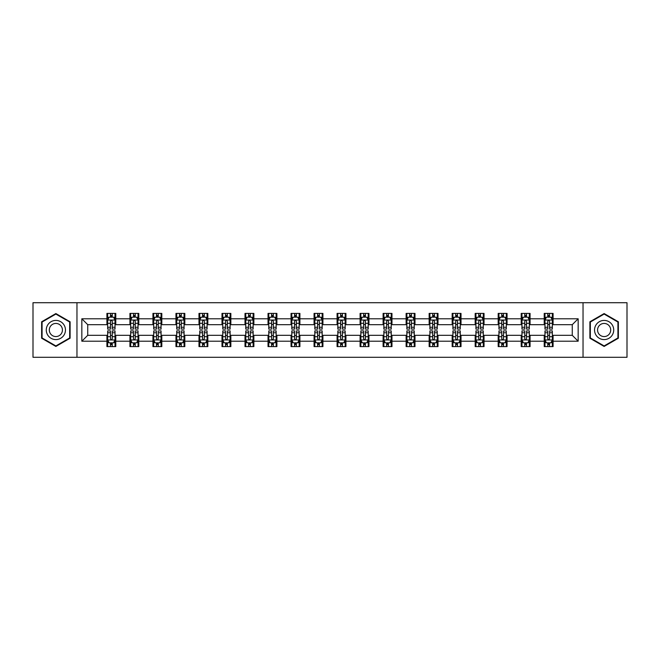 <?xml version="1.0" encoding="UTF-8"?>
<svg xmlns="http://www.w3.org/2000/svg" width="660" height="660" viewBox="0 0 660 660"><rect width="100%" height="100%" fill="white"/><g stroke="black" fill="none" stroke-linecap="round" stroke-linejoin="round"><path stroke-width="0.99" d="M583.036 357.291L627 357.291L627 302.709L583.036 302.709L583.036 357.291L76.964 357.291L76.964 302.709L33 302.709L33 357.291L76.964 357.291M583.036 302.709L76.964 302.709M553.08 318.788L553.08 313.401L544.228 313.401L544.228 318.788L530.062 318.788L530.062 313.401L521.21 313.401L521.21 318.788L507.053 318.788L507.053 313.401L498.193 313.401L498.193 318.788L484.036 318.788L484.036 313.401L475.183 313.401L475.183 318.788L461.018 318.788L461.018 313.401L452.166 313.401L452.166 318.788L438.001 318.788L438.001 313.401L429.148 313.401L429.148 318.788L414.983 318.788L414.983 313.401L406.131 313.401L406.131 318.788L391.966 318.788L391.966 313.401L383.113 313.401L383.113 318.788L368.948 318.788L368.948 313.401L360.096 313.401L360.096 318.788L345.931 318.788L345.931 313.401L337.078 313.401L337.078 318.788L322.921 318.788L322.921 313.401L314.069 313.401L314.069 318.788L299.904 318.788L299.904 313.401L291.052 313.401L291.052 318.788L276.887 318.788L276.887 313.401L268.034 313.401L268.034 318.788L253.869 318.788L253.869 313.401L245.017 313.401L245.017 318.788L230.851 318.788L230.851 313.401L221.999 313.401L221.999 318.788L207.834 318.788L207.834 313.401L198.982 313.401L198.982 318.788L184.816 318.788L184.816 313.401L175.964 313.401L175.964 318.788L161.807 318.788L161.807 313.401L152.947 313.401L152.947 318.788L138.79 318.788L138.79 313.401L129.938 313.401L129.938 318.788L115.772 318.788L115.772 313.401L106.92 313.401L106.92 318.788L81.84 318.788L81.84 341.212L87.739 335.313L106.92 335.313L106.92 346.599L115.772 346.599L115.772 335.313L129.938 335.313L129.938 346.599L138.79 346.599L138.79 335.313L152.947 335.313L152.947 346.599L161.807 346.599L161.807 335.313L175.964 335.313L175.964 346.599L184.816 346.599L184.816 335.313L198.982 335.313L198.982 346.599L207.834 346.599L207.834 335.313L221.999 335.313L221.999 346.599L230.851 346.599L230.851 335.313L245.017 335.313L245.017 346.599L253.869 346.599L253.869 335.313L268.034 335.313L268.034 346.599L276.887 346.599L276.887 335.313L291.052 335.313L291.052 346.599L299.904 346.599L299.904 335.313L314.069 335.313L314.069 346.599L322.921 346.599L322.921 335.313L337.078 335.313L337.078 346.599L345.931 346.599L345.931 335.313L360.096 335.313L360.096 346.599L368.948 346.599L368.948 335.313L383.113 335.313L383.113 346.599L391.966 346.599L391.966 335.313L406.131 335.313L406.131 346.599L414.983 346.599L414.983 335.313L429.148 335.313L429.148 346.599L438.001 346.599L438.001 335.313L452.166 335.313L452.166 346.599L461.018 346.599L461.018 335.313L475.183 335.313L475.183 346.599L484.036 346.599L484.036 335.313L498.193 335.313L498.193 346.599L507.053 346.599L507.053 335.313L521.21 335.313L521.21 346.599L530.062 346.599L530.062 335.313L544.228 335.313L544.228 346.599L553.08 346.599L553.08 335.313L572.261 335.313L572.261 324.687L553.08 324.687L553.08 318.788L578.16 318.788L578.16 341.212L553.08 341.212M544.228 341.212L530.062 341.212M521.21 341.212L507.053 341.212M498.193 341.212L484.036 341.212M475.183 341.212L461.018 341.212M452.166 341.212L438.001 341.212M429.148 341.212L414.983 341.212M406.131 341.212L391.966 341.212M383.113 341.212L368.948 341.212M360.096 341.212L345.931 341.212M337.078 341.212L322.921 341.212M314.069 341.212L299.904 341.212M291.052 341.212L276.887 341.212M268.034 341.212L253.869 341.212M245.017 341.212L230.851 341.212M221.999 341.212L207.834 341.212M198.982 341.212L184.816 341.212M175.964 341.212L161.807 341.212M152.947 341.212L138.79 341.212M129.938 341.212L115.772 341.212M106.92 341.212L81.84 341.212M544.228 318.788L544.228 324.687L530.062 324.687L530.062 318.788M521.21 318.788L521.21 324.687L507.053 324.687L507.053 318.788M498.193 318.788L498.193 324.687L484.036 324.687L484.036 318.788M475.183 318.788L475.183 324.687L461.018 324.687L461.018 318.788M452.166 318.788L452.166 324.687L438.001 324.687L438.001 318.788M429.148 318.788L429.148 324.687L414.983 324.687L414.983 318.788M406.131 318.788L406.131 324.687L391.966 324.687L391.966 318.788M383.113 318.788L383.113 324.687L368.948 324.687L368.948 318.788M360.096 318.788L360.096 324.687L345.931 324.687L345.931 318.788M337.078 318.788L337.078 324.687L322.921 324.687L322.921 318.788M314.069 318.788L314.069 324.687L299.904 324.687L299.904 318.788M291.052 318.788L291.052 324.687L276.887 324.687L276.887 318.788M268.034 318.788L268.034 324.687L253.869 324.687L253.869 318.788M245.017 318.788L245.017 324.687L230.851 324.687L230.851 318.788M221.999 318.788L221.999 324.687L207.834 324.687L207.834 318.788M198.982 318.788L198.982 324.687L184.816 324.687L184.816 318.788M175.964 318.788L175.964 324.687L161.807 324.687L161.807 318.788M152.947 318.788L152.947 324.687L138.79 324.687L138.79 318.788M129.938 318.788L129.938 324.687L115.772 324.687L115.772 318.788M106.92 318.788L106.92 324.687L87.739 324.687L81.84 318.788M87.739 324.687L87.739 335.313M578.16 341.212L572.261 335.313M572.261 324.687L578.16 318.788M106.92 317.089L107.654 317.089M110.459 317.089L112.233 317.089M115.03 317.089L115.772 317.089M106.92 324.538L107.654 324.538M110.459 324.538L112.233 324.538M115.03 324.538L115.772 324.538M106.92 335.462L107.654 335.462M110.459 335.462L112.233 335.462M115.03 335.462L115.772 335.462M106.92 342.911L107.654 342.911M110.459 342.911L112.233 342.911M115.03 342.911L115.772 342.911M129.938 335.462L130.672 335.462M133.477 335.462L135.242 335.462M138.047 335.462L138.79 335.462M129.938 342.911L130.672 342.911M133.477 342.911L135.242 342.911M138.047 342.911L138.79 342.911M129.938 317.089L130.672 317.089M133.477 317.089L135.242 317.089M138.047 317.089L138.79 317.089M129.938 324.538L130.672 324.538M133.477 324.538L135.242 324.538M138.047 324.538L138.79 324.538M152.947 335.462L153.689 335.462M156.494 335.462L158.26 335.462M161.065 335.462L161.807 335.462M152.947 342.911L153.689 342.911M156.494 342.911L158.26 342.911M161.065 342.911L161.807 342.911M152.947 317.089L153.689 317.089M156.494 317.089L158.26 317.089M161.065 317.089L161.807 317.089M152.947 324.538L153.689 324.538M156.494 324.538L158.26 324.538M161.065 324.538L161.807 324.538M175.964 335.462L176.707 335.462M179.512 335.462L181.277 335.462M184.082 335.462L184.816 335.462M175.964 342.911L176.707 342.911M179.512 342.911L181.277 342.911M184.082 342.911L184.816 342.911M175.964 317.089L176.707 317.089M179.512 317.089L181.277 317.089M184.082 317.089L184.816 317.089M175.964 324.538L176.707 324.538M179.512 324.538L181.277 324.538M184.082 324.538L184.816 324.538M198.982 335.462L199.724 335.462M202.521 335.462L204.295 335.462M207.1 335.462L207.834 335.462M198.982 342.911L199.724 342.911M202.521 342.911L204.295 342.911M207.1 342.911L207.834 342.911M198.982 317.089L199.724 317.089M202.521 317.089L204.295 317.089M207.1 317.089L207.834 317.089M198.982 324.538L199.724 324.538M202.521 324.538L204.295 324.538M207.1 324.538L207.834 324.538M221.999 335.462L222.742 335.462M225.538 335.462L227.312 335.462M230.117 335.462L230.851 335.462M221.999 342.911L222.742 342.911M225.538 342.911L227.312 342.911M230.117 342.911L230.851 342.911M221.999 317.089L222.742 317.089M225.538 317.089L227.312 317.089M230.117 317.089L230.851 317.089M221.999 324.538L222.742 324.538M225.538 324.538L227.312 324.538M230.117 324.538L230.851 324.538M245.017 335.462L245.751 335.462M248.556 335.462L250.33 335.462M253.135 335.462L253.869 335.462M245.017 342.911L245.751 342.911M248.556 342.911L250.33 342.911M253.135 342.911L253.869 342.911M245.017 317.089L245.751 317.089M248.556 317.089L250.33 317.089M253.135 317.089L253.869 317.089M245.017 324.538L245.751 324.538M248.556 324.538L250.33 324.538M253.135 324.538L253.869 324.538M268.034 335.462L268.768 335.462M271.573 335.462L273.347 335.462M276.144 335.462L276.887 335.462M268.034 342.911L268.768 342.911M271.573 342.911L273.347 342.911M276.144 342.911L276.887 342.911M268.034 317.089L268.768 317.089M271.573 317.089L273.347 317.089M276.144 317.089L276.887 317.089M268.034 324.538L268.768 324.538M271.573 324.538L273.347 324.538M276.144 324.538L276.887 324.538M291.052 335.462L291.786 335.462M294.591 335.462L296.365 335.462M299.161 335.462L299.904 335.462M291.052 342.911L291.786 342.911M294.591 342.911L296.365 342.911M299.161 342.911L299.904 342.911M291.052 317.089L291.786 317.089M294.591 317.089L296.365 317.089M299.161 317.089L299.904 317.089M291.052 324.538L291.786 324.538M294.591 324.538L296.365 324.538M299.161 324.538L299.904 324.538M314.069 335.462L314.803 335.462M317.608 335.462L319.374 335.462M322.179 335.462L322.921 335.462M314.069 342.911L314.803 342.911M317.608 342.911L319.374 342.911M322.179 342.911L322.921 342.911M314.069 317.089L314.803 317.089M317.608 317.089L319.374 317.089M322.179 317.089L322.921 317.089M314.069 324.538L314.803 324.538M317.608 324.538L319.374 324.538M322.179 324.538L322.921 324.538M337.078 335.462L337.821 335.462M340.626 335.462L342.391 335.462M345.197 335.462L345.931 335.462M337.078 342.911L337.821 342.911M340.626 342.911L342.391 342.911M345.197 342.911L345.931 342.911M337.078 317.089L337.821 317.089M340.626 317.089L342.391 317.089M345.197 317.089L345.931 317.089M337.078 324.538L337.821 324.538M340.626 324.538L342.391 324.538M345.197 324.538L345.931 324.538M360.096 335.462L360.838 335.462M363.635 335.462L365.409 335.462M368.214 335.462L368.948 335.462M360.096 342.911L360.838 342.911M363.635 342.911L365.409 342.911M368.214 342.911L368.948 342.911M360.096 317.089L360.838 317.089M363.635 317.089L365.409 317.089M368.214 317.089L368.948 317.089M360.096 324.538L360.838 324.538M363.635 324.538L365.409 324.538M368.214 324.538L368.948 324.538M383.113 335.462L383.856 335.462M386.653 335.462L388.426 335.462M391.231 335.462L391.966 335.462M383.113 342.911L383.856 342.911M386.653 342.911L388.426 342.911M391.231 342.911L391.966 342.911M383.113 317.089L383.856 317.089M386.653 317.089L388.426 317.089M391.231 317.089L391.966 317.089M383.113 324.538L383.856 324.538M386.653 324.538L388.426 324.538M391.231 324.538L391.966 324.538M406.131 335.462L406.865 335.462M409.67 335.462L411.444 335.462M414.249 335.462L414.983 335.462M406.131 342.911L406.865 342.911M409.67 342.911L411.444 342.911M414.249 342.911L414.983 342.911M406.131 317.089L406.865 317.089M409.67 317.089L411.444 317.089M414.249 317.089L414.983 317.089M406.131 324.538L406.865 324.538M409.67 324.538L411.444 324.538M414.249 324.538L414.983 324.538M429.148 335.462L429.883 335.462M432.688 335.462L434.462 335.462M437.258 335.462L438.001 335.462M429.148 342.911L429.883 342.911M432.688 342.911L434.462 342.911M437.258 342.911L438.001 342.911M429.148 317.089L429.883 317.089M432.688 317.089L434.462 317.089M437.258 317.089L438.001 317.089M429.148 324.538L429.883 324.538M432.688 324.538L434.462 324.538M437.258 324.538L438.001 324.538M452.166 335.462L452.9 335.462M455.705 335.462L457.479 335.462M460.276 335.462L461.018 335.462M452.166 342.911L452.9 342.911M455.705 342.911L457.479 342.911M460.276 342.911L461.018 342.911M452.166 317.089L452.9 317.089M455.705 317.089L457.479 317.089M460.276 317.089L461.018 317.089M452.166 324.538L452.9 324.538M455.705 324.538L457.479 324.538M460.276 324.538L461.018 324.538M475.183 335.462L475.918 335.462M478.723 335.462L480.488 335.462M483.293 335.462L484.036 335.462M475.183 342.911L475.918 342.911M478.723 342.911L480.488 342.911M483.293 342.911L484.036 342.911M475.183 317.089L475.918 317.089M478.723 317.089L480.488 317.089M483.293 317.089L484.036 317.089M475.183 324.538L475.918 324.538M478.723 324.538L480.488 324.538M483.293 324.538L484.036 324.538M498.193 335.462L498.935 335.462M501.74 335.462L503.506 335.462M506.311 335.462L507.053 335.462M498.193 342.911L498.935 342.911M501.74 342.911L503.506 342.911M506.311 342.911L507.053 342.911M498.193 317.089L498.935 317.089M501.74 317.089L503.506 317.089M506.311 317.089L507.053 317.089M498.193 324.538L498.935 324.538M501.74 324.538L503.506 324.538M506.311 324.538L507.053 324.538M521.21 335.462L521.953 335.462M524.758 335.462L526.523 335.462M529.328 335.462L530.062 335.462M521.21 342.911L521.953 342.911M524.758 342.911L526.523 342.911M529.328 342.911L530.062 342.911M521.21 317.089L521.953 317.089M524.758 317.089L526.523 317.089M529.328 317.089L530.062 317.089M521.21 324.538L521.953 324.538M524.758 324.538L526.523 324.538M529.328 324.538L530.062 324.538M544.228 335.462L544.97 335.462M547.767 335.462L549.541 335.462M552.346 335.462L553.08 335.462M544.228 342.911L544.97 342.911M547.767 342.911L549.541 342.911M552.346 342.911L553.08 342.911M544.228 317.089L544.97 317.089M547.767 317.089L549.541 317.089M552.346 317.089L553.08 317.089M544.228 324.538L544.97 324.538M547.767 324.538L549.541 324.538M552.346 324.538L553.08 324.538M55.869 346.442L70.109 338.217L70.109 321.783L55.869 313.558L41.63 321.783L41.63 338.217L55.869 346.442M618.37 321.783L604.131 313.558L589.891 321.783L589.891 338.217L604.131 346.442L618.37 338.217L618.37 321.783M112.233 315.323L110.459 315.323M115.03 327.261L112.233 327.261L112.233 329.117L115.03 329.117L115.03 320.116L113.561 317.163L109.131 317.163L107.654 320.116L107.654 329.117L110.459 329.117L110.459 327.261L107.654 327.261M107.654 320.116L107.654 313.401M115.03 320.116L115.03 313.401M110.459 317.163L110.459 313.401M112.233 313.401L112.233 317.163M112.233 327.261L112.233 321.222C111.639 320.084 111.053 320.084 110.459 321.222L110.459 327.261M110.459 344.677L112.233 344.677M107.654 332.739L110.459 332.739L110.459 330.883L107.654 330.883L107.654 339.883L109.131 342.837L113.561 342.837L115.03 339.883L115.03 330.883L112.233 330.883L112.233 332.739L115.03 332.739M115.03 339.883L115.03 346.599M107.654 339.883L107.654 346.599M112.233 342.837L112.233 346.599M110.459 346.599L110.459 342.837M110.459 332.739L110.459 338.778C111.045 339.916 111.639 339.916 112.233 338.778L112.233 332.739M64.177 334.793A9.586 9.586 0 0 0 60.662 321.692A9.586 9.586 0 0 0 47.561 325.207A9.586 9.586 0 0 0 51.076 338.308A9.586 9.586 0 0 0 64.177 334.793M61.553 333.284A6.567 6.567 0 0 0 59.152 324.316A6.567 6.567 0 0 0 50.185 326.716A6.567 6.567 0 0 0 52.585 335.684A6.567 6.567 0 0 0 61.553 333.284M42.075 337.961L42.075 322.039L55.869 314.069L69.663 322.039L69.663 337.961L55.869 345.931L42.075 337.961M604.131 320.413A9.586 9.586 0 0 0 594.544 330A9.586 9.586 0 0 0 604.131 339.587A9.586 9.586 0 0 0 613.717 330A9.586 9.586 0 0 0 604.131 320.413M604.131 323.433A6.567 6.567 0 0 0 597.564 330A6.567 6.567 0 0 0 604.131 336.567A6.567 6.567 0 0 0 610.698 330A6.567 6.567 0 0 0 604.131 323.433M617.925 337.961L604.131 345.931L590.337 337.961L590.337 322.039L604.131 314.069L617.925 322.039L617.925 337.961M135.242 315.323L133.477 315.323M138.047 327.261L135.242 327.261L135.242 329.117L138.047 329.117L138.047 320.116L136.57 317.163L132.148 317.163L130.672 320.116L130.672 329.117L133.477 329.117L133.477 327.261L130.672 327.261M130.672 320.116L130.672 313.401M138.047 320.116L138.047 313.401M133.477 317.163L133.477 313.401M135.242 313.401L135.242 317.163M135.242 327.261L135.242 321.222C134.656 320.084 134.062 320.084 133.477 321.222L133.477 327.261M158.26 315.323L156.494 315.323M161.065 327.261L158.26 327.261L158.26 329.117L161.065 329.117L161.065 320.116L159.588 317.163L155.166 317.163L153.689 320.116L153.689 329.117L156.494 329.117L156.494 327.261L153.689 327.261M153.689 320.116L153.689 313.401M161.065 320.116L161.065 313.401M156.494 317.163L156.494 313.401M158.26 313.401L158.26 317.163M158.26 327.261L158.26 321.222C157.674 320.084 157.08 320.084 156.494 321.222L156.494 327.261M133.477 344.677L135.242 344.677M130.672 332.739L133.477 332.739L133.477 330.883L130.672 330.883L130.672 339.883L132.148 342.837L136.57 342.837L138.047 339.883L138.047 330.883L135.242 330.883L135.242 332.739L138.047 332.739M138.047 339.883L138.047 346.599M130.672 339.883L130.672 346.599M135.242 342.837L135.242 346.599M133.477 346.599L133.477 342.837M133.477 332.739L133.477 338.778C134.062 339.916 134.656 339.916 135.242 338.778L135.242 332.739M156.494 344.677L158.26 344.677M153.689 332.739L156.494 332.739L156.494 330.883L153.689 330.883L153.689 339.883L155.166 342.837L159.588 342.837L161.065 339.883L161.065 330.883L158.26 330.883L158.26 332.739L161.065 332.739M161.065 339.883L161.065 346.599M153.689 339.883L153.689 346.599M158.26 342.837L158.26 346.599M156.494 346.599L156.494 342.837M156.494 332.739L156.494 338.778C157.08 339.916 157.674 339.916 158.26 338.778L158.26 332.739M181.277 315.323L179.512 315.323M184.082 327.261L181.277 327.261L181.277 329.117L184.082 329.117L184.082 320.116L182.606 317.163L178.183 317.163L176.707 320.116L176.707 329.117L179.512 329.117L179.512 327.261L176.707 327.261M176.707 320.116L176.707 313.401M184.082 320.116L184.082 313.401M179.512 317.163L179.512 313.401M181.277 313.401L181.277 317.163M181.277 327.261L181.277 321.222C180.691 320.084 180.097 320.084 179.512 321.222L179.512 327.261M204.295 315.323L202.521 315.323M207.1 327.261L204.295 327.261L204.295 329.117L207.1 329.117L207.1 320.116L205.623 317.163L201.193 317.163L199.724 320.116L199.724 329.117L202.521 329.117L202.521 327.261L199.724 327.261M199.724 320.116L199.724 313.401M207.1 320.116L207.1 313.401M202.521 317.163L202.521 313.401M204.295 313.401L204.295 317.163M204.295 327.261L204.295 321.222C203.709 320.084 203.115 320.084 202.521 321.222L202.521 327.261M227.312 315.323L225.538 315.323M230.117 327.261L227.312 327.261L227.312 329.117L230.117 329.117L230.117 320.116L228.64 317.163L224.21 317.163L222.742 320.116L222.742 329.117L225.538 329.117L225.538 327.261L222.742 327.261M222.742 320.116L222.742 313.401M230.117 320.116L230.117 313.401M225.538 317.163L225.538 313.401M227.312 313.401L227.312 317.163M227.312 327.261L227.312 321.222C226.718 320.084 226.132 320.084 225.538 321.222L225.538 327.261M179.512 344.677L181.277 344.677M176.707 332.739L179.512 332.739L179.512 330.883L176.707 330.883L176.707 339.883L178.183 342.837L182.606 342.837L184.082 339.883L184.082 330.883L181.277 330.883L181.277 332.739L184.082 332.739M184.082 339.883L184.082 346.599M176.707 339.883L176.707 346.599M181.277 342.837L181.277 346.599M179.512 346.599L179.512 342.837M179.512 332.739L179.512 338.778C180.097 339.916 180.691 339.916 181.277 338.778L181.277 332.739M202.521 344.677L204.295 344.677M199.724 332.739L202.521 332.739L202.521 330.883L199.724 330.883L199.724 339.883L201.193 342.837L205.623 342.837L207.1 339.883L207.1 330.883L204.295 330.883L204.295 332.739L207.1 332.739M207.1 339.883L207.1 346.599M199.724 339.883L199.724 346.599M204.295 342.837L204.295 346.599M202.521 346.599L202.521 342.837M202.521 332.739L202.521 338.778C203.115 339.916 203.701 339.916 204.295 338.778L204.295 332.739M225.538 344.677L227.312 344.677M222.742 332.739L225.538 332.739L225.538 330.883L222.742 330.883L222.742 339.883L224.21 342.837L228.64 342.837L230.117 339.883L230.117 330.883L227.312 330.883L227.312 332.739L230.117 332.739M230.117 339.883L230.117 346.599M222.742 339.883L222.742 346.599M227.312 342.837L227.312 346.599M225.538 346.599L225.538 342.837M225.538 332.739L225.538 338.778C226.132 339.916 226.718 339.916 227.312 338.778L227.312 332.739M248.556 344.677L250.33 344.677M245.751 332.739L248.556 332.739L248.556 330.883L245.751 330.883L245.751 339.883L247.228 342.837L251.658 342.837L253.135 339.883L253.135 330.883L250.33 330.883L250.33 332.739L253.135 332.739M253.135 339.883L253.135 346.599M245.751 339.883L245.751 346.599M250.33 342.837L250.33 346.599M248.556 346.599L248.556 342.837M248.556 332.739L248.556 338.778C249.15 339.916 249.736 339.916 250.33 338.778L250.33 332.739M271.573 344.677L273.347 344.677M268.768 332.739L271.573 332.739L271.573 330.883L268.768 330.883L268.768 339.883L270.245 342.837L274.675 342.837L276.144 339.883L276.144 330.883L273.347 330.883L273.347 332.739L276.144 332.739M276.144 339.883L276.144 346.599M268.768 339.883L268.768 346.599M273.347 342.837L273.347 346.599M271.573 346.599L271.573 342.837M271.573 332.739L271.573 338.778C272.159 339.916 272.753 339.916 273.347 338.778L273.347 332.739M294.591 344.677L296.365 344.677M291.786 332.739L294.591 332.739L294.591 330.883L291.786 330.883L291.786 339.883L293.263 342.837L297.685 342.837L299.161 339.883L299.161 330.883L296.365 330.883L296.365 332.739L299.161 332.739M299.161 339.883L299.161 346.599M291.786 339.883L291.786 346.599M296.365 342.837L296.365 346.599M294.591 346.599L294.591 342.837M294.591 332.739L294.591 338.778C295.177 339.916 295.771 339.916 296.365 338.778L296.365 332.739M317.608 344.677L319.374 344.677M314.803 332.739L317.608 332.739L317.608 330.883L314.803 330.883L314.803 339.883L316.28 342.837L320.702 342.837L322.179 339.883L322.179 330.883L319.374 330.883L319.374 332.739L322.179 332.739M322.179 339.883L322.179 346.599M314.803 339.883L314.803 346.599M319.374 342.837L319.374 346.599M317.608 346.599L317.608 342.837M317.608 332.739L317.608 338.778C318.194 339.916 318.788 339.916 319.374 338.778L319.374 332.739M340.626 344.677L342.391 344.677M337.821 332.739L340.626 332.739L340.626 330.883L337.821 330.883L337.821 339.883L339.298 342.837L343.72 342.837L345.197 339.883L345.197 330.883L342.391 330.883L342.391 332.739L345.197 332.739M345.197 339.883L345.197 346.599M337.821 339.883L337.821 346.599M342.391 342.837L342.391 346.599M340.626 346.599L340.626 342.837M340.626 332.739L340.626 338.778C341.212 339.916 341.806 339.916 342.391 338.778L342.391 332.739M363.635 344.677L365.409 344.677M360.838 332.739L363.635 332.739L363.635 330.883L360.838 330.883L360.838 339.883L362.315 342.837L366.737 342.837L368.214 339.883L368.214 330.883L365.409 330.883L365.409 332.739L368.214 332.739M368.214 339.883L368.214 346.599M360.838 339.883L360.838 346.599M365.409 342.837L365.409 346.599M363.635 346.599L363.635 342.837M363.635 332.739L363.635 338.778C364.229 339.916 364.815 339.916 365.409 338.778L365.409 332.739M386.653 344.677L388.426 344.677M383.856 332.739L386.653 332.739L386.653 330.883L383.856 330.883L383.856 339.883L385.325 342.837L389.755 342.837L391.231 339.883L391.231 330.883L388.426 330.883L388.426 332.739L391.231 332.739M391.231 339.883L391.231 346.599M383.856 339.883L383.856 346.599M388.426 342.837L388.426 346.599M386.653 346.599L386.653 342.837M386.653 332.739L386.653 338.778C387.247 339.916 387.832 339.916 388.426 338.778L388.426 332.739M409.67 344.677L411.444 344.677M406.865 332.739L409.67 332.739L409.67 330.883L406.865 330.883L406.865 339.883L408.342 342.837L412.772 342.837L414.249 339.883L414.249 330.883L411.444 330.883L411.444 332.739L414.249 332.739M414.249 339.883L414.249 346.599M406.865 339.883L406.865 346.599M411.444 342.837L411.444 346.599M409.67 346.599L409.67 342.837M409.67 332.739L409.67 338.778C410.264 339.916 410.85 339.916 411.444 338.778L411.444 332.739M432.688 344.677L434.462 344.677M429.883 332.739L432.688 332.739L432.688 330.883L429.883 330.883L429.883 339.883L431.359 342.837L435.79 342.837L437.258 339.883L437.258 330.883L434.462 330.883L434.462 332.739L437.258 332.739M437.258 339.883L437.258 346.599M429.883 339.883L429.883 346.599M434.462 342.837L434.462 346.599M432.688 346.599L432.688 342.837M432.688 332.739L432.688 338.778C433.282 339.916 433.867 339.916 434.462 338.778L434.462 332.739M455.705 344.677L457.479 344.677M452.9 332.739L455.705 332.739L455.705 330.883L452.9 330.883L452.9 339.883L454.377 342.837L458.807 342.837L460.276 339.883L460.276 330.883L457.479 330.883L457.479 332.739L460.276 332.739M460.276 339.883L460.276 346.599M452.9 339.883L452.9 346.599M457.479 342.837L457.479 346.599M455.705 346.599L455.705 342.837M455.705 332.739L455.705 338.778C456.291 339.916 456.885 339.916 457.479 338.778L457.479 332.739M478.723 344.677L480.488 344.677M475.918 332.739L478.723 332.739L478.723 330.883L475.918 330.883L475.918 339.883L477.394 342.837L481.816 342.837L483.293 339.883L483.293 330.883L480.488 330.883L480.488 332.739L483.293 332.739M483.293 339.883L483.293 346.599M475.918 339.883L475.918 346.599M480.488 342.837L480.488 346.599M478.723 346.599L478.723 342.837M478.723 332.739L478.723 338.778C479.308 339.916 479.903 339.916 480.488 338.778L480.488 332.739M501.74 344.677L503.506 344.677M498.935 332.739L501.74 332.739L501.74 330.883L498.935 330.883L498.935 339.883L500.412 342.837L504.834 342.837L506.311 339.883L506.311 330.883L503.506 330.883L503.506 332.739L506.311 332.739M506.311 339.883L506.311 346.599M498.935 339.883L498.935 346.599M503.506 342.837L503.506 346.599M501.74 346.599L501.74 342.837M501.74 332.739L501.74 338.778C502.326 339.916 502.92 339.916 503.506 338.778L503.506 332.739M524.758 344.677L526.523 344.677M521.953 332.739L524.758 332.739L524.758 330.883L521.953 330.883L521.953 339.883L523.429 342.837L527.851 342.837L529.328 339.883L529.328 330.883L526.523 330.883L526.523 332.739L529.328 332.739M529.328 339.883L529.328 346.599M521.953 339.883L521.953 346.599M526.523 342.837L526.523 346.599M524.758 346.599L524.758 342.837M524.758 332.739L524.758 338.778C525.343 339.916 525.938 339.916 526.523 338.778L526.523 332.739M547.767 344.677L549.541 344.677M544.97 332.739L547.767 332.739L547.767 330.883L544.97 330.883L544.97 339.883L546.439 342.837L550.869 342.837L552.346 339.883L552.346 330.883L549.541 330.883L549.541 332.739L552.346 332.739M552.346 339.883L552.346 346.599M544.97 339.883L544.97 346.599M549.541 342.837L549.541 346.599M547.767 346.599L547.767 342.837M547.767 332.739L547.767 338.778C548.361 339.916 548.947 339.916 549.541 338.778L549.541 332.739M250.33 315.323L248.556 315.323M253.135 327.261L250.33 327.261L250.33 329.117L253.135 329.117L253.135 320.116L251.658 317.163L247.228 317.163L245.751 320.116L245.751 329.117L248.556 329.117L248.556 327.261L245.751 327.261M245.751 320.116L245.751 313.401M253.135 320.116L253.135 313.401M248.556 317.163L248.556 313.401M250.33 313.401L250.33 317.163M250.33 327.261L250.33 321.222C249.736 320.084 249.15 320.084 248.556 321.222L248.556 327.261M273.347 315.323L271.573 315.323M276.144 327.261L273.347 327.261L273.347 329.117L276.144 329.117L276.144 320.116L274.675 317.163L270.245 317.163L268.768 320.116L268.768 329.117L271.573 329.117L271.573 327.261L268.768 327.261M268.768 320.116L268.768 313.401M276.144 320.116L276.144 313.401M271.573 317.163L271.573 313.401M273.347 313.401L273.347 317.163M273.347 327.261L273.347 321.222C272.753 320.084 272.167 320.084 271.573 321.222L271.573 327.261M296.365 315.323L294.591 315.323M299.161 327.261L296.365 327.261L296.365 329.117L299.161 329.117L299.161 320.116L297.685 317.163L293.263 317.163L291.786 320.116L291.786 329.117L294.591 329.117L294.591 327.261L291.786 327.261M291.786 320.116L291.786 313.401M299.161 320.116L299.161 313.401M294.591 317.163L294.591 313.401M296.365 313.401L296.365 317.163M296.365 327.261L296.365 321.222C295.771 320.084 295.185 320.084 294.591 321.222L294.591 327.261M319.374 315.323L317.608 315.323M322.179 327.261L319.374 327.261L319.374 329.117L322.179 329.117L322.179 320.116L320.702 317.163L316.28 317.163L314.803 320.116L314.803 329.117L317.608 329.117L317.608 327.261L314.803 327.261M314.803 320.116L314.803 313.401M322.179 320.116L322.179 313.401M317.608 317.163L317.608 313.401M319.374 313.401L319.374 317.163M319.374 327.261L319.374 321.222C318.788 320.084 318.194 320.084 317.608 321.222L317.608 327.261M342.391 315.323L340.626 315.323M345.197 327.261L342.391 327.261L342.391 329.117L345.197 329.117L345.197 320.116L343.72 317.163L339.298 317.163L337.821 320.116L337.821 329.117L340.626 329.117L340.626 327.261L337.821 327.261M337.821 320.116L337.821 313.401M345.197 320.116L345.197 313.401M340.626 317.163L340.626 313.401M342.391 313.401L342.391 317.163M342.391 327.261L342.391 321.222C341.806 320.084 341.212 320.084 340.626 321.222L340.626 327.261M365.409 315.323L363.635 315.323M368.214 327.261L365.409 327.261L365.409 329.117L368.214 329.117L368.214 320.116L366.737 317.163L362.315 317.163L360.838 320.116L360.838 329.117L363.635 329.117L363.635 327.261L360.838 327.261M360.838 320.116L360.838 313.401M368.214 320.116L368.214 313.401M363.635 317.163L363.635 313.401M365.409 313.401L365.409 317.163M365.409 327.261L365.409 321.222C364.823 320.084 364.229 320.084 363.635 321.222L363.635 327.261M388.426 315.323L386.653 315.323M391.231 327.261L388.426 327.261L388.426 329.117L391.231 329.117L391.231 320.116L389.755 317.163L385.325 317.163L383.856 320.116L383.856 329.117L386.653 329.117L386.653 327.261L383.856 327.261M383.856 320.116L383.856 313.401M391.231 320.116L391.231 313.401M386.653 317.163L386.653 313.401M388.426 313.401L388.426 317.163M388.426 327.261L388.426 321.222C387.841 320.084 387.247 320.084 386.653 321.222L386.653 327.261M411.444 315.323L409.67 315.323M414.249 327.261L411.444 327.261L411.444 329.117L414.249 329.117L414.249 320.116L412.772 317.163L408.342 317.163L406.865 320.116L406.865 329.117L409.67 329.117L409.67 327.261L406.865 327.261M406.865 320.116L406.865 313.401M414.249 320.116L414.249 313.401M409.67 317.163L409.67 313.401M411.444 313.401L411.444 317.163M411.444 327.261L411.444 321.222C410.85 320.084 410.264 320.084 409.67 321.222L409.67 327.261M434.462 315.323L432.688 315.323M437.258 327.261L434.462 327.261L434.462 329.117L437.258 329.117L437.258 320.116L435.79 317.163L431.359 317.163L429.883 320.116L429.883 329.117L432.688 329.117L432.688 327.261L429.883 327.261M429.883 320.116L429.883 313.401M437.258 320.116L437.258 313.401M432.688 317.163L432.688 313.401M434.462 313.401L434.462 317.163M434.462 327.261L434.462 321.222C433.867 320.084 433.282 320.084 432.688 321.222L432.688 327.261M457.479 315.323L455.705 315.323M460.276 327.261L457.479 327.261L457.479 329.117L460.276 329.117L460.276 320.116L458.807 317.163L454.377 317.163L452.9 320.116L452.9 329.117L455.705 329.117L455.705 327.261L452.9 327.261M452.9 320.116L452.9 313.401M460.276 320.116L460.276 313.401M455.705 317.163L455.705 313.401M457.479 313.401L457.479 317.163M457.479 327.261L457.479 321.222C456.885 320.084 456.299 320.084 455.705 321.222L455.705 327.261M480.488 315.323L478.723 315.323M483.293 327.261L480.488 327.261L480.488 329.117L483.293 329.117L483.293 320.116L481.816 317.163L477.394 317.163L475.918 320.116L475.918 329.117L478.723 329.117L478.723 327.261L475.918 327.261M475.918 320.116L475.918 313.401M483.293 320.116L483.293 313.401M478.723 317.163L478.723 313.401M480.488 313.401L480.488 317.163M480.488 327.261L480.488 321.222C479.903 320.084 479.308 320.084 478.723 321.222L478.723 327.261M503.506 315.323L501.74 315.323M506.311 327.261L503.506 327.261L503.506 329.117L506.311 329.117L506.311 320.116L504.834 317.163L500.412 317.163L498.935 320.116L498.935 329.117L501.74 329.117L501.74 327.261L498.935 327.261M498.935 320.116L498.935 313.401M506.311 320.116L506.311 313.401M501.74 317.163L501.74 313.401M503.506 313.401L503.506 317.163M503.506 327.261L503.506 321.222C502.92 320.084 502.326 320.084 501.74 321.222L501.74 327.261M526.523 315.323L524.758 315.323M529.328 327.261L526.523 327.261L526.523 329.117L529.328 329.117L529.328 320.116L527.851 317.163L523.429 317.163L521.953 320.116L521.953 329.117L524.758 329.117L524.758 327.261L521.953 327.261M521.953 320.116L521.953 313.401M529.328 320.116L529.328 313.401M524.758 317.163L524.758 313.401M526.523 313.401L526.523 317.163M526.523 327.261L526.523 321.222C525.938 320.084 525.343 320.084 524.758 321.222L524.758 327.261M549.541 315.323L547.767 315.323M552.346 327.261L549.541 327.261L549.541 329.117L552.346 329.117L552.346 320.116L550.869 317.163L546.439 317.163L544.97 320.116L544.97 329.117L547.767 329.117L547.767 327.261L544.97 327.261M544.97 320.116L544.97 313.401M552.346 320.116L552.346 313.401M547.767 317.163L547.767 313.401M549.541 313.401L549.541 317.163M549.541 327.261L549.541 321.222C548.955 320.084 548.361 320.084 547.767 321.222L547.767 327.261M114.997 320.042L107.695 320.042M107.654 317.344L109.04 317.344M113.644 317.344L115.03 317.344M110.459 323.309L107.654 323.309M115.03 323.309L112.233 323.309M112.233 316.255L110.459 316.255M107.695 339.958L114.997 339.958M115.03 342.655L113.644 342.655M109.04 342.655L107.654 342.655M112.233 336.691L115.03 336.691M107.654 336.691L110.459 336.691M110.459 343.745L112.233 343.745M138.014 320.042L130.713 320.042M130.672 317.344L132.058 317.344M136.661 317.344L138.047 317.344M133.477 323.309L130.672 323.309M138.047 323.309L135.242 323.309M135.242 316.255L133.477 316.255M161.032 320.042L153.722 320.042M153.689 317.344L155.075 317.344M159.679 317.344L161.065 317.344M156.494 323.309L153.689 323.309M161.065 323.309L158.26 323.309M158.26 316.255L156.494 316.255M130.713 339.958L138.014 339.958M138.047 342.655L136.661 342.655M132.058 342.655L130.672 342.655M135.242 336.691L138.047 336.691M130.672 336.691L133.477 336.691M133.477 343.745L135.242 343.745M153.722 339.958L161.032 339.958M161.065 342.655L159.679 342.655M155.075 342.655L153.689 342.655M158.26 336.691L161.065 336.691M153.689 336.691L156.494 336.691M156.494 343.745L158.26 343.745M184.041 320.042L176.74 320.042M176.707 317.344L178.093 317.344M182.696 317.344L184.082 317.344M179.512 323.309L176.707 323.309M184.082 323.309L181.277 323.309M181.277 316.255L179.512 316.255M207.058 320.042L199.757 320.042M199.724 317.344L201.11 317.344M205.714 317.344L207.1 317.344M202.521 323.309L199.724 323.309M207.1 323.309L204.295 323.309M204.295 316.255L202.521 316.255M230.076 320.042L222.775 320.042M222.742 317.344L224.128 317.344M228.731 317.344L230.117 317.344M225.538 323.309L222.742 323.309M230.117 323.309L227.312 323.309M227.312 316.255L225.538 316.255M176.74 339.958L184.041 339.958M184.082 342.655L182.696 342.655M178.093 342.655L176.707 342.655M181.277 336.691L184.082 336.691M176.707 336.691L179.512 336.691M179.512 343.745L181.277 343.745M199.757 339.958L207.058 339.958M207.1 342.655L205.714 342.655M201.11 342.655L199.724 342.655M204.295 336.691L207.1 336.691M199.724 336.691L202.521 336.691M202.521 343.745L204.295 343.745M222.775 339.958L230.076 339.958M230.117 342.655L228.731 342.655M224.128 342.655L222.742 342.655M227.312 336.691L230.117 336.691M222.742 336.691L225.538 336.691M225.538 343.745L227.312 343.745M245.792 339.958L253.093 339.958M253.135 342.655L251.74 342.655M247.137 342.655L245.751 342.655M250.33 336.691L253.135 336.691M245.751 336.691L248.556 336.691M248.556 343.745L250.33 343.745M268.81 339.958L276.111 339.958M276.144 342.655L274.758 342.655M270.154 342.655L268.768 342.655M273.347 336.691L276.144 336.691M268.768 336.691L271.573 336.691M271.573 343.745L273.347 343.745M291.827 339.958L299.128 339.958M299.161 342.655L297.775 342.655M293.172 342.655L291.786 342.655M296.365 336.691L299.161 336.691M291.786 336.691L294.591 336.691M294.591 343.745L296.365 343.745M314.837 339.958L322.146 339.958M322.179 342.655L320.793 342.655M316.189 342.655L314.803 342.655M319.374 336.691L322.179 336.691M314.803 336.691L317.608 336.691M317.608 343.745L319.374 343.745M337.854 339.958L345.163 339.958M345.197 342.655L343.81 342.655M339.207 342.655L337.821 342.655M342.391 336.691L345.197 336.691M337.821 336.691L340.626 336.691M340.626 343.745L342.391 343.745M360.871 339.958L368.173 339.958M368.214 342.655L366.828 342.655M362.224 342.655L360.838 342.655M365.409 336.691L368.214 336.691M360.838 336.691L363.635 336.691M363.635 343.745L365.409 343.745M383.889 339.958L391.19 339.958M391.231 342.655L389.846 342.655M385.242 342.655L383.856 342.655M388.426 336.691L391.231 336.691M383.856 336.691L386.653 336.691M386.653 343.745L388.426 343.745M406.906 339.958L414.208 339.958M414.249 342.655L412.863 342.655M408.26 342.655L406.865 342.655M411.444 336.691L414.249 336.691M406.865 336.691L409.67 336.691M409.67 343.745L411.444 343.745M429.924 339.958L437.225 339.958M437.258 342.655L435.872 342.655M431.269 342.655L429.883 342.655M434.462 336.691L437.258 336.691M429.883 336.691L432.688 336.691M432.688 343.745L434.462 343.745M452.941 339.958L460.243 339.958M460.276 342.655L458.89 342.655M454.286 342.655L452.9 342.655M457.479 336.691L460.276 336.691M452.9 336.691L455.705 336.691M455.705 343.745L457.479 343.745M475.959 339.958L483.26 339.958M483.293 342.655L481.907 342.655M477.304 342.655L475.918 342.655M480.488 336.691L483.293 336.691M475.918 336.691L478.723 336.691M478.723 343.745L480.488 343.745M498.968 339.958L506.278 339.958M506.311 342.655L504.925 342.655M500.321 342.655L498.935 342.655M503.506 336.691L506.311 336.691M498.935 336.691L501.74 336.691M501.74 343.745L503.506 343.745M521.986 339.958L529.287 339.958M529.328 342.655L527.942 342.655M523.339 342.655L521.953 342.655M526.523 336.691L529.328 336.691M521.953 336.691L524.758 336.691M524.758 343.745L526.523 343.745M545.003 339.958L552.304 339.958M552.346 342.655L550.96 342.655M546.356 342.655L544.97 342.655M549.541 336.691L552.346 336.691M544.97 336.691L547.767 336.691M547.767 343.745L549.541 343.745M253.093 320.042L245.792 320.042M245.751 317.344L247.137 317.344M251.74 317.344L253.135 317.344M248.556 323.309L245.751 323.309M253.135 323.309L250.33 323.309M250.33 316.255L248.556 316.255M276.111 320.042L268.81 320.042M268.768 317.344L270.154 317.344M274.758 317.344L276.144 317.344M271.573 323.309L268.768 323.309M276.144 323.309L273.347 323.309M273.347 316.255L271.573 316.255M299.128 320.042L291.827 320.042M291.786 317.344L293.172 317.344M297.775 317.344L299.161 317.344M294.591 323.309L291.786 323.309M299.161 323.309L296.365 323.309M296.365 316.255L294.591 316.255M322.146 320.042L314.837 320.042M314.803 317.344L316.189 317.344M320.793 317.344L322.179 317.344M317.608 323.309L314.803 323.309M322.179 323.309L319.374 323.309M319.374 316.255L317.608 316.255M345.163 320.042L337.854 320.042M337.821 317.344L339.207 317.344M343.81 317.344L345.197 317.344M340.626 323.309L337.821 323.309M345.197 323.309L342.391 323.309M342.391 316.255L340.626 316.255M368.173 320.042L360.871 320.042M360.838 317.344L362.224 317.344M366.828 317.344L368.214 317.344M363.635 323.309L360.838 323.309M368.214 323.309L365.409 323.309M365.409 316.255L363.635 316.255M391.19 320.042L383.889 320.042M383.856 317.344L385.242 317.344M389.846 317.344L391.231 317.344M386.653 323.309L383.856 323.309M391.231 323.309L388.426 323.309M388.426 316.255L386.653 316.255M414.208 320.042L406.906 320.042M406.865 317.344L408.26 317.344M412.863 317.344L414.249 317.344M409.67 323.309L406.865 323.309M414.249 323.309L411.444 323.309M411.444 316.255L409.67 316.255M437.225 320.042L429.924 320.042M429.883 317.344L431.269 317.344M435.872 317.344L437.258 317.344M432.688 323.309L429.883 323.309M437.258 323.309L434.462 323.309M434.462 316.255L432.688 316.255M460.243 320.042L452.941 320.042M452.9 317.344L454.286 317.344M458.89 317.344L460.276 317.344M455.705 323.309L452.9 323.309M460.276 323.309L457.479 323.309M457.479 316.255L455.705 316.255M483.26 320.042L475.959 320.042M475.918 317.344L477.304 317.344M481.907 317.344L483.293 317.344M478.723 323.309L475.918 323.309M483.293 323.309L480.488 323.309M480.488 316.255L478.723 316.255M506.278 320.042L498.968 320.042M498.935 317.344L500.321 317.344M504.925 317.344L506.311 317.344M501.74 323.309L498.935 323.309M506.311 323.309L503.506 323.309M503.506 316.255L501.74 316.255M529.287 320.042L521.986 320.042M521.953 317.344L523.339 317.344M527.942 317.344L529.328 317.344M524.758 323.309L521.953 323.309M529.328 323.309L526.523 323.309M526.523 316.255L524.758 316.255M552.304 320.042L545.003 320.042M544.97 317.344L546.356 317.344M550.96 317.344L552.346 317.344M547.767 323.309L544.97 323.309M552.346 323.309L549.541 323.309M549.541 316.255L547.767 316.255"/></g></svg>
